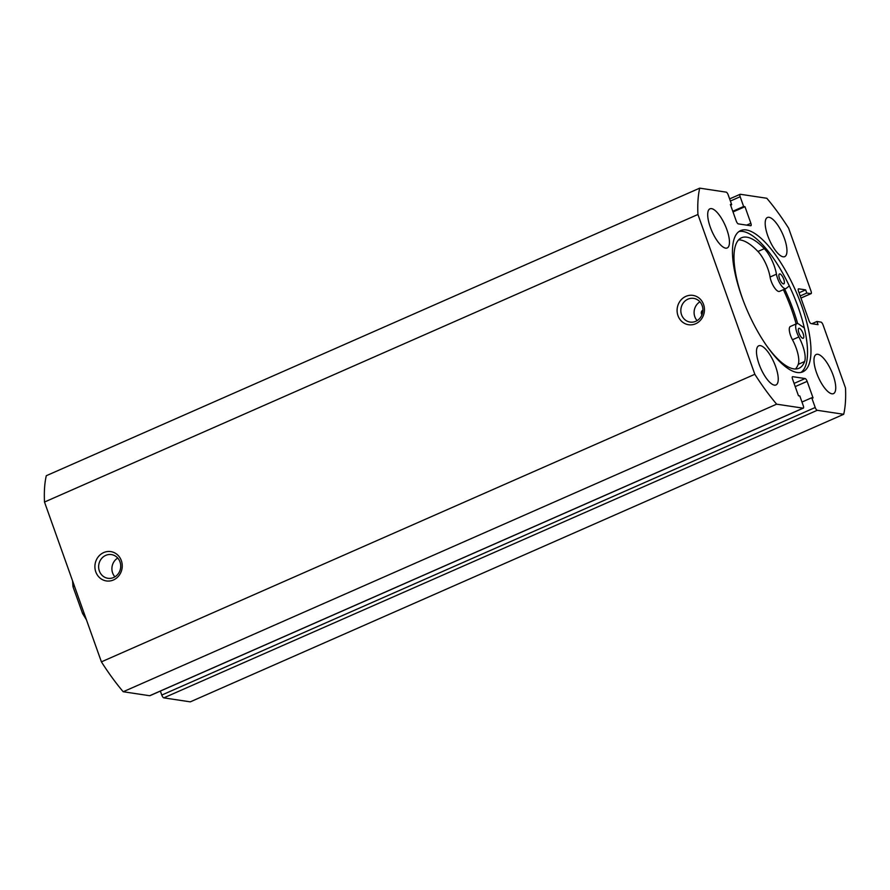 <?xml version="1.0" encoding="UTF-8"?>
<svg xmlns="http://www.w3.org/2000/svg" width="890" height="890" viewBox="0 0 890 890"><rect width="100%" height="100%" fill="white"/><g stroke="black" fill="none" stroke-linecap="round" stroke-linejoin="round"><path stroke-width="1.33" d="M796.183 323.916A77.163 26.133 66.2 0 0 783.389 289.684A77.018 26.088 -113.8 0 1 796.138 323.938M121.352 560.644A14.83 13.65 98.6 0 1 113.453 579.969A14.83 13.65 98.6 0 1 95.797 571.892A14.83 13.65 98.6 0 1 103.696 552.568A14.83 13.65 98.6 0 1 121.352 560.644M99.357 570.98A11.982 11.025 -81.4 0 0 107.89 578.289A11.982 11.025 -81.4 0 0 118.237 573.772A11.982 11.025 -81.4 0 0 119.994 561.902A11.982 11.025 -81.4 0 0 111.461 554.592A11.982 11.025 -81.4 0 0 101.115 559.109A11.982 11.025 -81.4 0 0 99.357 570.98M703.545 304.436A14.83 13.65 98.6 0 1 695.646 323.76A14.83 13.65 98.6 0 1 677.991 315.683A14.83 13.65 98.6 0 1 685.89 296.359A14.83 13.65 98.6 0 1 703.545 304.436M681.551 314.76A11.982 11.025 -81.4 0 0 690.084 322.069A11.982 11.025 -81.4 0 0 700.43 317.552A11.982 11.025 -81.4 0 0 702.188 305.682A11.982 11.025 -81.4 0 0 693.655 298.373A11.982 11.025 -81.4 0 0 683.32 302.889A11.982 11.025 -81.4 0 0 681.551 314.76M702.911 310.154A2.848 2.626 -81.4 0 0 701.988 314.76M699.929 301.821A11.982 11.025 -81.4 0 0 694.823 316.762A11.982 11.025 -81.4 0 0 697.093 320.623M117.725 558.041A11.982 11.025 -81.4 0 0 112.629 572.982A11.982 11.025 -81.4 0 0 114.899 576.842M801 372.421A77.163 26.133 66.2 0 0 794.303 297.138A77.163 26.133 66.2 0 0 742.905 231.467A77.163 26.133 66.2 0 0 739 231.534M746.343 229.954A77.163 26.133 66.2 0 0 740.636 230.599A77.163 26.133 66.2 0 0 744.652 304.247A77.163 26.133 66.2 0 0 797.095 372.476A77.163 26.133 66.2 0 0 802.802 371.842A77.163 26.133 66.2 0 0 798.786 298.195A77.163 26.133 66.2 0 0 746.343 229.954M783.111 256.81A21.393 7.242 66.2 0 0 784.691 256.643A21.393 7.242 66.2 0 0 783.578 236.217A21.393 7.242 66.2 0 0 769.038 217.293A21.393 7.242 66.2 0 0 767.458 217.471A21.393 7.242 66.2 0 0 768.571 237.897A21.393 7.242 66.2 0 0 783.111 256.81M831.883 393.803A21.393 7.242 66.2 0 0 833.474 393.625A21.393 7.242 66.2 0 0 832.361 373.21A21.393 7.242 66.2 0 0 817.821 354.287A21.393 7.242 66.2 0 0 816.23 354.465A21.393 7.242 66.2 0 0 817.354 374.89A21.393 7.242 66.2 0 0 831.883 393.803M725.617 248.143A21.393 7.242 66.2 0 0 727.197 247.965A21.393 7.242 66.2 0 0 726.084 227.551A21.393 7.242 66.2 0 0 711.544 208.627A21.393 7.242 66.2 0 0 709.964 208.805A21.393 7.242 66.2 0 0 711.077 229.231A21.393 7.242 66.2 0 0 725.617 248.143M774.4 385.136A21.393 7.242 66.2 0 0 775.98 384.958A21.393 7.242 66.2 0 0 774.867 364.544A21.393 7.242 66.2 0 0 760.327 345.62A21.393 7.242 66.2 0 0 758.747 345.798A21.393 7.242 66.2 0 0 759.86 366.213A21.393 7.242 66.2 0 0 774.4 385.136M730.612 205.167L731.691 204.689L728.22 194.943A2.848 0.968 66.2 0 0 726.184 192.14L699.718 188.146A145.482 49.284 66.2 0 0 697.938 214.479L754.842 374.29A145.482 49.284 66.2 0 0 776.647 404.171L803.103 408.165A2.848 0.968 66.2 0 0 803.314 408.143A2.848 0.968 66.2 0 0 803.269 405.695L799.798 395.95L798.475 395.75L792.567 379.151A2.848 0.968 -113.8 0 1 792.523 376.704A2.848 0.968 -113.8 0 1 792.734 376.681L792.356 376.848M794.08 383.412L805.116 378.55L792.734 376.681M805.116 378.55A2.848 0.968 -113.8 0 1 807.152 381.354L795.215 386.605M815.207 407.498A2.848 0.968 66.2 0 0 817.254 410.301L163.816 697.86A2.848 0.968 -113.8 0 1 161.78 695.057L815.207 407.498L811.736 397.752L813.071 397.952L807.152 381.354M817.254 410.301L843.709 414.284A145.482 49.284 66.2 0 0 845.5 387.962L823.05 324.917A2.848 0.968 66.2 0 0 821.003 322.113L816.92 321.49L818.044 324.661L811.079 323.604A2.848 0.968 -113.8 0 1 809.032 320.801L798.53 291.297A2.848 0.968 -113.8 0 1 798.486 288.861A2.848 0.968 -113.8 0 1 798.697 288.827L798.319 288.994M800.922 298.039L810.879 293.655L806.785 293.044L805.661 289.884L798.697 288.827M810.879 293.655A2.848 0.968 66.2 0 0 811.09 293.633A2.848 0.968 66.2 0 0 811.046 291.197L788.596 228.152A145.482 49.284 66.2 0 0 766.791 198.259L740.335 194.276A2.848 0.968 66.2 0 0 740.124 194.298A2.848 0.968 66.2 0 0 740.169 196.735L730.39 201.04M746.654 225.137L750.871 223.29L744.963 206.691L743.64 206.491L740.169 196.735M750.871 223.29A2.848 0.968 -113.8 0 1 750.915 225.726A2.848 0.968 -113.8 0 1 750.704 225.749L738.322 223.88A2.848 0.968 -113.8 0 1 736.275 221.087L730.367 204.489L731.691 204.689M699.718 188.146L46.291 475.716A145.482 49.284 66.2 0 0 44.5 502.038L101.404 661.848A145.482 49.284 66.2 0 0 123.209 691.741L149.665 695.724L803.103 408.165M163.816 697.86L190.282 701.854L843.709 414.284M161.78 695.057L160.367 691.096M123.209 691.741L776.647 404.171M44.5 502.038L697.938 214.479M754.842 374.29L101.404 661.848M801.968 402.046L811.736 397.752M732.781 211.264L743.64 206.491M733.026 211.942L744.963 206.691M811.858 323.726L816.92 321.49M799.053 292.788L805.661 289.884M800.177 295.947L806.785 293.044M797.651 323.571A81.302 27.534 66.2 0 0 784.669 289.117M73.203 582.65A32.808 11.114 66.2 0 0 73.403 584.697L73.859 584.496M84.517 614.412L84.061 614.612A32.808 11.114 66.2 0 0 85.373 616.826M73.403 584.697L73.225 587.4L82.625 613.577M72.969 586.354L73.225 587.4M82.269 612.776L84.061 614.612M779.851 273.909A5.418 1.836 -113.8 0 1 783.534 278.704A5.418 1.836 -113.8 0 1 783.812 283.877A5.418 1.836 -113.8 0 1 783.423 283.921A5.418 1.836 -113.8 0 1 779.729 279.137A5.418 1.836 -113.8 0 1 779.451 273.953A5.418 1.836 -113.8 0 1 779.851 273.909M799.253 328.299A5.418 1.836 -113.8 0 1 802.936 333.094A5.418 1.836 -113.8 0 1 803.225 338.267A5.418 1.836 -113.8 0 1 802.825 338.311A5.418 1.836 -113.8 0 1 799.142 333.528A5.418 1.836 -113.8 0 1 798.853 328.343A5.418 1.836 -113.8 0 1 799.253 328.299M789.308 285.89L786.159 288.416A10.558 3.571 -113.8 0 1 785.881 288.582A10.558 3.571 -113.8 0 1 785.114 288.672A10.558 3.571 -113.8 0 1 776.447 274.198A21.104 7.153 66.2 0 0 764.343 248.666A71.3 24.152 66.2 0 0 746.766 237.174A71.3 24.152 66.2 0 0 741.537 237.764A71.3 24.152 66.2 0 0 743.84 302.188M779.774 291.219A10.558 3.571 -113.8 0 1 779.495 291.386A10.558 3.571 -113.8 0 1 778.728 291.475A10.558 3.571 -113.8 0 1 770.061 277.012A21.104 7.153 66.2 0 0 757.946 251.481A71.3 24.152 66.2 0 0 740.369 239.977A71.3 24.152 66.2 0 0 738.644 239.855M764.866 343.195A71.3 24.152 66.2 0 0 793.758 368.872A71.3 24.152 66.2 0 0 798.975 368.282A71.3 24.152 66.2 0 0 804.616 361.54A21.104 7.153 66.2 0 0 798.842 336.943A10.558 3.571 -113.8 0 1 796.784 323.649A10.558 3.571 -113.8 0 1 798.92 324.171L804.315 327.943M795.482 368.994A71.3 24.152 66.2 0 0 798.23 364.355A21.104 7.153 66.2 0 0 792.456 339.757A10.558 3.571 -113.8 0 1 790.398 326.452L796.784 323.649M764.343 248.666L757.946 251.481M798.842 336.943L792.456 339.757M804.616 361.54L798.23 364.355M776.447 274.198L770.061 277.012M800.944 298.094L811.09 293.633M149.876 695.702L803.314 408.143M729.633 198.904L740.124 194.298M72.958 586.276L72.557 580.825M86.419 619.763L82.681 613.677M785.881 288.582L779.495 291.386"/></g></svg>
